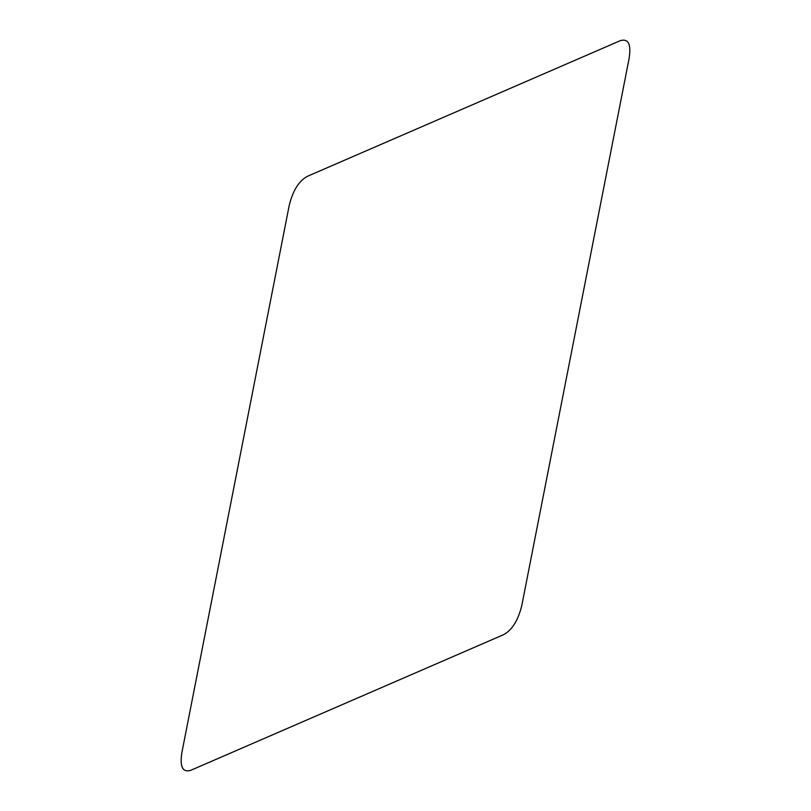 <?xml version="1.0" encoding="UTF-8"?>
<svg xmlns="http://www.w3.org/2000/svg" width="811" height="811" viewBox="0 0 811 811"><rect width="100%" height="100%" fill="white"/><g stroke="black" fill="none" stroke-linecap="round" stroke-linejoin="round"><path stroke-width="1.22" d="M620.557 40.55L307.957 176.078C299.289 180.356 293.055 190.088 289.243 205.295L182.1 751.412C179.495 766.192 182.282 772.538 190.443 770.45L503.043 634.912C511.711 630.634 517.945 620.891 521.757 605.695L628.9 59.578C631.505 44.787 628.718 38.441 620.557 40.55"/></g></svg>
